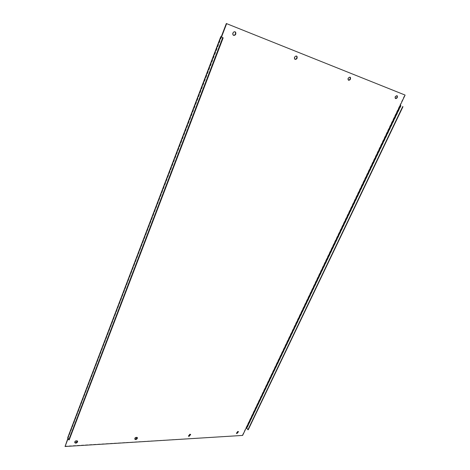 <?xml version="1.0" encoding="UTF-8"?>
<svg xmlns="http://www.w3.org/2000/svg" width="470" height="470" viewBox="0 0 470 470"><rect width="100%" height="100%" fill="white"/><g stroke="black" fill="none" stroke-linecap="round" stroke-linejoin="round"><path stroke-width="0.35" stroke-dasharray="2.35 1.76" d="M395.458 98.489L395.053 98.248C394.712 96.697 395.258 95.804 396.698 95.575L396.886 95.686M236.375 433.199L237.72 431.219L238.302 431.548M348.458 80.159L348.006 79.865C347.594 78.173 348.17 77.233 349.739 77.033L349.939 77.145M188.37 436.013L189.821 433.963L190.503 434.345M294.931 59.279L294.402 58.909C293.92 57.064 294.531 56.065 296.247 55.907L296.464 56.03M134.837 439.139L134.69 438.945C134.585 437.987 135.16 437.347 136.417 437.024L137.222 437.47M233.402 35.279L232.785 34.809C232.221 32.782 232.879 31.725 234.765 31.631L235.006 31.76M74.765 442.623L74.636 442.435C74.53 441.43 75.153 440.772 76.492 440.449L77.456 441.001M69.207 439.855L68.168 438.005L68.432 437.676L68.068 438.622M221.535 36.989L67.897 438.316M400.193 105.386L399.876 105.233L404.793 94.928M246.145 428.053L246.95 428.27L248.213 429.78M64.889 446.189L242.62 435.426M242.414 435.173L399.876 105.233L400.199 105.362M67.733 437.605L68.256 437.37L221.258 36.783M401.086 105.756L246.95 428.27M221.393 36.919L68.168 438.005M395.37 98.4L395.053 98.248M348.317 80.017L348.006 79.865M294.714 59.061L294.402 58.909M233.085 34.962L232.785 34.809M74.806 442.74L74.636 442.435M221.311 36.871L68.168 437.793"/><path stroke-width="0.7" d="M395.646 98.606L395.37 98.4C395.029 96.849 395.576 95.956 397.015 95.721L397.291 95.927C397.632 97.478 397.085 98.371 395.646 98.606M238.302 431.548L236.751 433.275L236.375 433.199M236.956 433.528L236.41 433.281L237.932 431.478L238.472 431.719L236.956 433.528M348.664 80.276L348.317 80.017C347.906 78.326 348.487 77.386 350.05 77.18L350.397 77.444C350.808 79.13 350.232 80.076 348.664 80.276M190.503 434.345L188.852 436.125L188.37 436.013M189.052 436.395L188.405 436.101L190.021 434.233L190.667 434.527L189.052 436.395M295.154 59.402L294.714 59.061C294.226 57.217 294.843 56.218 296.558 56.059L296.993 56.394C297.481 58.239 296.87 59.244 295.154 59.402M137.222 437.47L135.46 439.303L134.837 439.139M135.648 439.591L134.878 439.233C134.773 438.275 135.348 437.635 136.606 437.306L137.369 437.664C137.475 438.622 136.899 439.262 135.648 439.591M233.655 35.409L233.085 34.962C232.515 32.935 233.179 31.878 235.065 31.778L235.629 32.224C236.199 34.251 235.541 35.315 233.655 35.409M77.456 441.001L75.558 442.869L74.765 442.623M75.735 443.175L74.806 442.74C74.707 441.735 75.323 441.077 76.669 440.754L77.591 441.189C77.691 442.194 77.074 442.852 75.735 443.175M68.068 438.622L65.06 446.5L242.62 435.426L246.145 428.053L246.65 428.288L400.793 105.65L400.193 105.386L405.111 95.081L226.634 23.647L221.552 36.942L220.783 36.631L223.168 37.847L69.207 439.855L68.773 439.879L67.733 437.605L220.777 36.648M67.897 438.316L65.06 446.5M226.634 23.647L405.111 95.081M226.334 23.5L221.258 36.783M396.886 95.686L396.974 95.78C397.344 97.208 396.839 98.112 395.458 98.489M349.939 77.145L350.079 77.291C350.514 78.878 349.974 79.835 348.458 80.159M296.464 56.03L296.688 56.247C297.187 58.016 296.605 59.026 294.931 59.279M235.006 31.76L235.329 32.078C235.905 34.063 235.264 35.127 233.402 35.279M400.793 105.65L400.199 105.362M402.978 106.678L248.213 429.78L246.65 428.288M402.69 106.573L247.913 429.797M221.535 36.989L223.168 37.847M222.715 37.671L68.773 439.879M400.193 105.386L246.145 428.053M67.739 438.028L220.947 36.748M235.629 32.224L235.329 32.078M296.993 56.394L296.688 56.247M350.397 77.444L350.079 77.291M397.291 95.927L396.974 95.78"/></g></svg>
